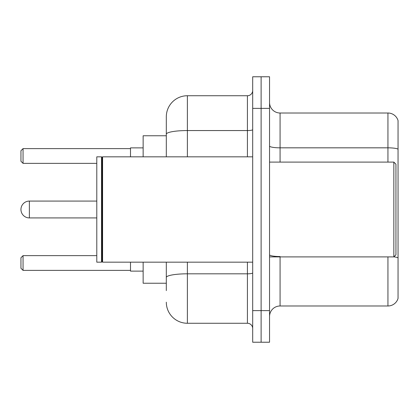 <?xml version="1.0" encoding="UTF-8"?>
<svg xmlns="http://www.w3.org/2000/svg" width="419" height="419" viewBox="0 0 419 419"><rect width="100%" height="100%" fill="white"/><g stroke="black" fill="none" stroke-linecap="round" stroke-linejoin="round"><path stroke-width="0.63" d="M166.312 154.506L166.312 128.392L166.312 135.766L143.141 135.766L143.141 156.832M166.312 283.234L143.141 283.234L143.141 262.168M166.312 290.608L166.312 262.168L166.312 290.608M252.688 310.62L252.688 342.223L261.116 342.223L261.116 310.62L261.116 342.223L269.543 342.223L269.543 310.62L261.116 310.62L261.116 108.38L261.116 310.62L252.688 310.62L252.688 108.38L261.116 108.38L261.116 76.777L261.116 108.38L269.543 108.38L269.543 310.62M269.543 108.38L269.543 76.777L252.688 76.777L252.688 108.38M187.382 262.168L187.382 323.264L247.419 323.264L247.419 262.168M166.312 156.832L166.312 116.807A21.065 21.065 0 0 1 187.382 95.736L247.419 95.736A5.269 5.269 0 0 0 252.688 90.473M166.312 116.807L166.312 128.392M252.688 328.527A5.269 5.269 0 0 0 247.419 323.264M187.382 323.264A21.065 21.065 0 0 1 166.312 302.193M269.543 316.523A10.533 10.533 0 0 1 280.075 305.985L387.936 305.985L387.936 256.899M398.05 120.599A10.533 10.533 0 0 0 387.936 113.015A10.533 10.533 0 0 1 398.05 120.599L398.05 298.401A10.533 10.533 0 0 1 387.936 305.985M398.05 149.148L398.05 149.148A10.533 1.828 180 0 0 387.936 147.828L387.936 113.015L280.075 113.015A10.533 10.533 0 0 1 269.543 102.477A10.533 10.533 0 0 0 280.075 113.015L280.075 162.101M398.05 149.295L398.05 257.853A10.533 1.828 180 0 0 393.881 256.857M96.789 201.073L29.377 201.073A8.427 8.427 0 0 0 20.95 209.5A8.427 8.427 0 0 1 29.377 201.073L29.377 217.927A8.427 8.427 0 0 1 20.95 209.5M393.839 162.101L395.945 164.206L395.945 254.794L393.839 256.899L393.839 162.101L269.543 162.101M102.587 262.168L102.058 261.639L102.058 157.361L102.587 156.832L102.587 262.168L252.688 262.168M101.529 262.168L96.789 262.168L96.789 156.832L101.529 156.832L101.529 262.168L102.058 261.639M130.498 262.168L130.498 271.119L143.141 271.119M143.141 147.881L130.498 147.881L130.498 156.832M23.055 270.386L20.95 268.275L20.95 257.743L23.055 255.637L23.055 270.386L130.498 270.386M23.055 255.637L96.789 255.637M23.055 163.363L20.95 161.257L20.95 150.725L23.055 148.614L23.055 163.363L96.789 163.363M23.055 148.614L130.498 148.614M252.688 272.895A5.269 0.917 0 0 1 247.419 273.811L187.382 273.811A21.065 3.656 180 0 0 166.312 277.472M187.382 95.736L187.382 130.555L247.419 130.555L247.419 95.736M166.312 134.216A21.065 3.656 180 0 1 187.382 130.555L187.382 156.832M247.419 156.832L247.419 130.555A5.269 0.917 0 0 0 252.688 129.639M280.075 256.899L280.075 305.985M387.936 162.101L387.936 147.828L280.075 147.828A10.533 1.828 -0 0 1 269.543 146.001M280.075 256.538A10.533 1.828 -0 0 1 269.543 254.705M269.543 256.899L393.839 256.899M102.058 157.361L101.529 156.832M102.587 156.832L252.688 156.832M96.789 217.927L29.377 217.927"/></g></svg>

